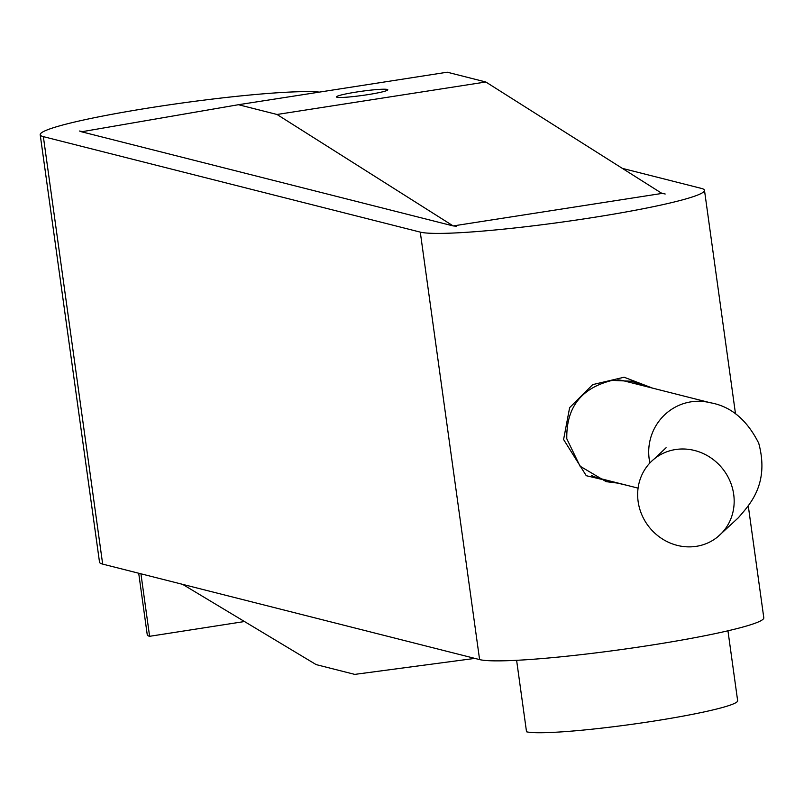 <?xml version="1.0" encoding="UTF-8"?>
<svg xmlns="http://www.w3.org/2000/svg" width="804" height="804" viewBox="0 0 804 804"><rect width="100%" height="100%" fill="white"/><g stroke="black" fill="none" stroke-linecap="round" stroke-linejoin="round"><path stroke-width="1.21" d="M730.947 483.465A50.25 46.893 50.9 0 1 717.63 536.911A50.25 46.893 50.9 0 1 640.878 512.409A50.25 46.893 50.9 0 1 654.195 458.963A50.25 46.893 50.9 0 1 730.947 483.465M591.623 475.556A50.25 49.094 104.2 0 0 599.814 478.44L638.085 488.139M649.893 462.963A50.25 49.094 -75.8 0 1 690.988 401.839A50.25 49.094 -75.8 0 1 710.203 402.724L624.487 381.016A50.25 49.094 104.2 0 0 617.934 379.83M627.733 485.515L586.267 475.707L563.594 439.517L569.634 407.638L592.739 384.603L624.105 377.227L652.607 388.141M618.809 483.254L606.216 481.666L580.036 466.169L566.8 438.793C566.187 407.397 581.312 387.93 612.186 380.392L631.693 381.237L642.798 385.649M367.488 94.701A25.899 2.121 -7.9 0 0 387.789 89.787A25.899 2.121 -7.9 0 0 356.775 91.988A25.899 2.121 -7.9 0 0 336.474 96.902A25.899 2.121 -7.9 0 0 367.488 94.701M40.2 134.71L99.515 562.177A145.062 11.889 -7.9 0 0 102.671 564.106L479.596 659.592L420.281 232.125L43.356 136.64A145.062 11.889 172.1 0 1 40.2 134.71A145.062 11.889 172.1 0 1 153.876 107.173A145.062 11.889 172.1 0 1 319.409 92.108M454.551 226.035L453.175 225.924L277.028 114.48L485.807 81.988L447.235 72.209L238.456 104.711L81.536 131.786L453.175 225.924M453.768 225.834L456.411 226.507A107.756 8.834 172.1 0 1 454.511 225.723L661.953 193.432L485.807 81.988M182.649 584.367L316.153 664.606L354.725 674.385L474.873 658.396M277.028 114.48L238.456 104.711M661.813 193.452A107.756 8.834 172.1 0 1 665.189 194.005L661.31 193.03M82.108 131.685L79.495 131.022A107.756 8.834 172.1 0 0 82.792 131.565M420.281 232.125A145.062 11.889 -7.9 0 0 576.699 219.994A145.062 11.889 -7.9 0 0 704.485 190.317A145.062 11.889 -7.9 0 0 701.329 188.387L622.356 168.378M479.596 659.592A145.062 11.889 -7.9 0 0 636.014 647.461A145.062 11.889 -7.9 0 0 763.8 617.784L748.243 505.646M138.71 573.242L147.263 634.869A107.756 8.834 -7.9 0 0 149.604 636.306L140.931 573.805M516.61 660.305L526.53 731.791A107.756 8.834 -7.9 0 0 642.728 722.766A107.756 8.834 -7.9 0 0 737.65 700.726L727.952 630.788M244.486 621.532L149.604 636.306M43.356 136.64L102.671 564.106M710.203 402.724C730.746 406.251 746.916 419.738 758.715 443.185C770.121 485.294 748.072 506.038 738.494 517.625L717.63 536.911M666.084 447.748L654.195 458.963M735.499 413.809L704.485 190.317"/></g></svg>
